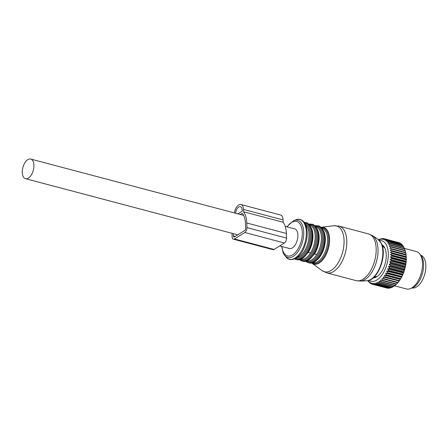 <?xml version="1.0" encoding="UTF-8"?>
<svg xmlns="http://www.w3.org/2000/svg" width="448" height="448" viewBox="0 0 448 448"><rect width="100%" height="100%" fill="white"/><g stroke="black" fill="none" stroke-linecap="round" stroke-linejoin="round"><path stroke-width="0.67" d="M412.149 287.946A16.923 8.994 -75.2 0 0 425.6 270.032A16.923 8.994 -75.2 0 0 420.795 255.248M379.501 240.542A20.95 11.133 104.8 0 1 388.304 253.831A20.95 11.133 104.8 0 1 380.279 277.116A20.95 11.133 104.8 0 1 368.978 280.308M381.898 244.642A17.371 9.234 104.8 0 1 386.176 257.718A17.371 9.234 104.8 0 1 379.602 274.361A17.371 9.234 104.8 0 1 373.089 277.928M367.948 280.588L368.469 281.635A23.531 12.505 104.8 0 0 368.682 281.887L369.118 282.005M378.722 239.77L379.574 239.187A23.531 12.505 104.8 0 1 379.887 239.07L379.518 239.663L381.046 238.734A23.531 12.505 104.8 0 1 381.354 238.672L380.906 239.389L382.491 238.554A23.531 12.505 104.8 0 1 382.782 238.554L382.262 239.378L383.88 238.661A23.531 12.505 104.8 0 1 384.16 238.717L383.55 239.641L385.202 239.042A23.531 12.505 104.8 0 1 385.47 239.154L384.77 240.162L386.445 239.691A23.531 12.505 104.8 0 1 386.691 239.859L385.902 240.94L387.593 240.61A23.531 12.505 104.8 0 1 387.817 240.834L386.932 241.965L388.623 241.78A23.531 12.505 104.8 0 1 388.825 242.054L387.85 243.225L389.53 243.191A23.531 12.505 104.8 0 1 389.704 243.516L388.64 244.703L390.303 244.826A23.531 12.505 104.8 0 1 390.449 245.196L389.295 246.383L390.936 246.663A23.531 12.505 104.8 0 1 391.048 247.072L389.81 248.242L391.412 248.679A23.531 12.505 104.8 0 1 391.49 249.122L390.174 250.264L391.731 250.852A23.531 12.505 104.8 0 1 391.776 251.322L390.387 252.42L391.888 253.154A23.531 12.505 104.8 0 1 391.899 253.652L390.443 254.682L391.882 255.562A23.531 12.505 104.8 0 1 391.86 256.071L390.342 257.023L391.709 258.037A23.531 12.505 104.8 0 1 391.653 258.563L390.085 259.414L391.378 260.557A23.531 12.505 104.8 0 1 391.289 261.083L389.676 261.834L390.891 263.088A23.531 12.505 104.8 0 1 390.768 263.614L389.122 264.242L390.247 265.597A23.531 12.505 104.8 0 1 390.096 266.118L388.427 266.622L389.463 268.061A23.531 12.505 104.8 0 1 389.284 268.565L387.598 268.929L388.545 270.441A23.531 12.505 104.8 0 1 388.338 270.928L386.646 271.146L387.503 272.72A23.531 12.505 104.8 0 1 387.274 273.179L385.588 273.246L386.35 274.859A23.531 12.505 104.8 0 1 386.098 275.285L384.429 275.201L385.101 276.836A23.531 12.505 104.8 0 1 384.832 277.222L383.186 276.982L383.774 278.622A23.531 12.505 104.8 0 1 383.482 278.975L381.875 278.578L382.374 280.207A23.531 12.505 104.8 0 1 382.077 280.51L380.509 279.961L380.934 281.568A23.531 12.505 104.8 0 1 380.626 281.82L379.114 281.12L379.456 282.677A23.531 12.505 104.8 0 1 379.148 282.878L377.692 282.038L377.972 283.534A23.531 12.505 104.8 0 1 377.658 283.685L376.275 282.699L376.488 284.127A23.531 12.505 104.8 0 1 376.18 284.217L374.87 283.108L375.032 284.441A23.531 12.505 104.8 0 1 374.73 284.474L373.498 283.248L373.61 284.48A23.531 12.505 104.8 0 1 373.324 284.452L372.176 283.125L372.254 284.239A23.531 12.505 104.8 0 1 371.974 284.15L370.916 282.733L370.966 283.718A23.531 12.505 104.8 0 1 370.709 283.578L369.74 282.083L369.774 282.934A23.531 12.505 104.8 0 1 369.533 282.738L368.654 281.176L368.682 281.887M369.774 282.934L370.395 283.097M370.966 283.718L371.823 283.948M372.254 284.239L386.613 287.969M373.324 284.452L387.576 288.221A23.531 12.505 104.8 0 0 387.867 288.249L373.61 284.48M375.032 284.441L389.284 288.21A23.531 12.505 104.8 0 1 388.982 288.243L374.73 284.474M376.488 284.127L390.746 287.896A23.531 12.505 104.8 0 1 390.438 287.986L376.18 284.217M377.972 283.534L392.224 287.308A23.531 12.505 104.8 0 1 391.916 287.454L377.658 283.685M379.148 282.878L393.4 286.653A23.531 12.505 104.8 0 0 393.714 286.451L379.456 282.677M380.626 281.82L394.878 285.589A23.531 12.505 104.8 0 0 395.186 285.337L380.934 281.568M382.374 280.207L396.631 283.982A23.531 12.505 104.8 0 1 396.334 284.284L382.077 280.51M384.832 277.222L399.084 280.997A23.531 12.505 104.8 0 0 399.358 280.605L385.101 276.836M386.098 275.285L400.35 279.054A23.531 12.505 104.8 0 0 400.607 278.628L386.35 274.859M387.503 272.72L401.761 276.489A23.531 12.505 104.8 0 1 401.526 276.948L387.274 273.179M388.545 270.441L402.802 274.215A23.531 12.505 104.8 0 1 402.59 274.697L388.338 270.928M389.463 268.061L403.721 271.83A23.531 12.505 104.8 0 1 403.536 272.339L389.284 268.565M390.247 265.597L404.505 269.366A23.531 12.505 104.8 0 1 404.354 269.886L390.096 266.118M390.891 263.088L405.143 266.857A23.531 12.505 104.8 0 1 405.02 267.383L390.768 263.614M391.378 260.557L405.636 264.326A23.531 12.505 104.8 0 1 405.546 264.858L391.289 261.083M391.709 258.037L405.966 261.806A23.531 12.505 104.8 0 1 405.91 262.332L391.653 258.563M391.882 255.562L406.134 259.33A23.531 12.505 104.8 0 1 406.112 259.846L391.86 256.071M391.888 253.154L406.14 256.928A23.531 12.505 104.8 0 1 406.151 257.421L391.899 253.652M391.731 250.852L405.983 254.621A23.531 12.505 104.8 0 1 406.034 255.097L391.776 251.322M391.412 248.679L405.664 252.448A23.531 12.505 104.8 0 1 405.748 252.89L391.49 249.122M390.936 246.663L405.188 250.432A23.531 12.505 104.8 0 1 405.3 250.841L391.048 247.072M390.303 244.826L404.561 248.595A23.531 12.505 104.8 0 1 404.701 248.965L390.449 245.196M389.704 243.516L403.962 247.285A23.531 12.505 104.8 0 0 403.788 246.966L389.53 243.191M388.825 242.054L403.077 245.829A23.531 12.505 104.8 0 0 402.875 245.554L388.623 241.78M387.817 240.834L402.069 244.602A23.531 12.505 104.8 0 0 401.845 244.378L387.593 240.61M386.691 239.859L400.949 243.634A23.531 12.505 104.8 0 0 400.702 243.46L386.445 239.691M385.47 239.154L399.728 242.922A23.531 12.505 104.8 0 0 399.459 242.81L385.202 239.042M384.16 238.717L398.468 242.547M382.782 238.554L383.617 238.773M381.354 238.672L381.959 238.834M379.887 239.07L380.307 239.182M383.774 278.622L398.026 282.397A23.531 12.505 104.8 0 1 397.74 282.744L383.482 278.975M388.27 288.053L387.867 288.249M390.236 287.678L389.284 288.21M391.664 287.302L390.746 287.896M393.148 286.586L392.224 287.308M394.649 285.527L393.714 286.451M396.11 284.222L395.186 285.337M396.334 284.284L396.43 284.222A22.887 12.163 -75.2 0 0 397.376 283.259L396.631 283.982M383.186 276.982L399.084 280.997M399.134 281.126A22.887 12.163 -75.2 0 0 399.997 279.882L399.358 280.605M384.429 275.201L400.07 279.334L400.35 279.054M400.383 279.283A22.887 12.163 -75.2 0 0 401.19 277.922L400.607 278.628M385.588 273.246L401.548 277.267A22.887 12.163 -75.2 0 0 402.287 275.806L401.761 276.489M401.548 277.267L401.526 276.948M386.646 271.146L402.612 275.111A22.887 12.163 -75.2 0 0 403.273 273.566L402.802 274.215M402.612 275.111L402.59 274.697M387.598 268.929L403.239 273.067L403.558 272.838A22.887 12.163 -75.2 0 0 404.135 271.23L403.721 271.83M403.558 272.838L403.536 272.339M388.427 266.622L404.068 270.754L404.382 270.474A22.887 12.163 -75.2 0 0 404.869 268.822L404.505 269.366M404.382 270.474L404.354 269.886M389.122 264.242L404.762 268.38L405.07 268.05A22.887 12.163 -75.2 0 0 405.457 266.37L405.143 266.857M405.07 268.05L405.02 267.383M389.676 261.834L405.317 265.972L405.614 265.591A22.887 12.163 -75.2 0 0 405.899 263.911L405.636 264.326M405.614 265.591L405.546 264.858M390.085 259.414L405.726 263.553L406.006 263.133A22.887 12.163 -75.2 0 0 406.185 261.464L405.966 261.806M406.006 263.133L405.91 262.332M390.342 257.023L405.983 261.162L406.241 260.702A22.887 12.163 -75.2 0 0 406.308 259.073L406.134 259.33M406.241 260.702L406.112 259.846M390.443 254.682L406.084 258.815L406.319 258.328A22.887 12.163 -75.2 0 0 406.28 256.754L406.14 256.928M406.319 258.328L406.151 257.421M390.387 252.42L406.028 256.553L406.235 256.043A22.887 12.163 -75.2 0 0 406.09 254.542L405.983 254.621M406.235 256.043L406.034 255.097M390.174 250.264L405.815 254.402L405.994 253.87A22.887 12.163 -75.2 0 0 405.742 252.465L405.664 252.448M405.994 253.87L405.748 252.89M389.81 248.242L405.451 252.381L405.597 251.838A22.887 12.163 -75.2 0 0 405.244 250.538L405.188 250.432M405.597 251.838L405.3 250.841M404.97 250.376L404.701 248.965M404.326 248.534L403.962 247.285M403.53 246.893L403.077 245.829M402.584 245.571L402.069 244.602M401.52 244.569L400.949 243.634M399.969 243.27L399.728 242.922M381.875 278.578L397.807 282.778A22.887 12.163 -75.2 0 0 398.72 281.669L398.026 282.397M405.451 252.381L405.742 252.465M405.983 261.162L406.185 261.464M405.726 263.553L405.899 263.911M405.317 265.972L405.457 266.37M404.762 268.38L404.869 268.822M404.068 270.754L404.135 271.23M403.239 273.067L403.273 273.566M402.287 275.285L402.287 275.806M401.229 277.385L401.19 277.922M400.07 279.334L399.997 279.882M398.826 281.12L398.72 281.669M397.516 282.716L397.376 283.259M404.348 248.382L416.343 251.558A19.342 10.276 104.8 0 1 419.608 253.781A19.342 10.276 104.8 0 1 415.083 285.163A19.342 10.276 104.8 0 1 410.385 288.635A19.342 10.276 104.8 0 1 406.454 288.949L394.526 285.796M410.385 288.635L412.3 287.885A18.038 9.587 -75.2 0 0 416.685 284.648A18.038 9.587 -75.2 0 0 420.902 255.377L419.608 253.781M306.695 260.893A17.73 9.419 -75.2 0 0 316.764 254.531A17.73 9.419 -75.2 0 0 319.878 230.468A17.73 9.419 -75.2 0 0 315.834 226.638A17.73 9.419 -75.2 0 0 315.762 226.615M316.764 254.531L314.524 253.938A17.73 9.419 -75.2 0 0 317.632 229.874A17.73 9.419 -75.2 0 0 317.576 229.757M309.826 259.062L314.524 253.938M309.63 224.997A17.73 9.419 -75.2 0 0 309.557 224.974L309.63 224.997A17.73 9.419 -75.2 0 1 313.673 228.827A17.73 9.419 -75.2 0 1 310.565 252.89L308.319 252.297A17.73 9.419 -75.2 0 0 311.427 228.234A17.73 9.419 -75.2 0 0 311.371 228.116M300.49 259.252A17.73 9.419 -75.2 0 0 310.565 252.89M303.621 257.421L308.319 252.297M279.72 245.924L289.486 248.506A10.153 5.393 -75.2 0 0 292.387 247.918A10.153 5.393 -75.2 0 0 297.786 237.53A10.153 5.393 -75.2 0 0 294.678 228.878L285.214 226.374M27.798 159.639A10.153 5.393 -75.2 0 0 22.4 170.027A10.153 5.393 -75.2 0 0 25.508 178.679A10.153 5.393 -75.2 0 0 28.414 178.086A10.153 5.393 -75.2 0 0 33.813 167.698A10.153 5.393 -75.2 0 0 30.699 159.051A10.153 5.393 -75.2 0 0 27.798 159.639M382.278 245.79A16.442 8.736 104.8 0 1 383.398 245.857M374.998 277.614A16.442 8.736 104.8 0 1 373.99 277.122M232.03 233.313L232.148 236.841A3.87 2.055 -75.2 0 0 233.374 239.198L272.972 249.67A3.87 2.055 -75.2 0 0 274.081 249.446L284.424 242.99A3.87 2.055 -75.2 0 0 286.524 238.09L286.367 233.464A23.397 12.432 -75.2 0 0 283.164 222.253L283.086 219.912A8.058 4.284 -75.2 0 0 280.526 215.006L240.934 204.529A8.058 4.284 -75.2 0 0 234.382 212.929M283.164 222.253L243.566 211.781L243.488 209.434A8.058 4.284 -75.2 0 0 240.934 204.529M233.374 239.198A3.87 2.055 -75.2 0 0 234.483 238.974L244.826 232.512A3.87 2.055 -75.2 0 0 246.926 227.618L246.77 222.986A23.397 12.432 -75.2 0 0 243.566 211.781M237.86 213.847L242.222 211.12L242.194 210.246A5.802 3.086 -75.2 0 0 240.352 206.713A5.802 3.086 -75.2 0 0 235.581 213.242M240.218 214.469L242.222 213.214A21.14 11.234 -75.2 0 1 245.476 223.793L245.633 228.424A1.613 0.857 -75.2 0 1 244.759 230.462L234.416 236.925A1.613 0.857 -75.2 0 1 233.951 237.014A1.613 0.857 -75.2 0 1 233.442 236.034L233.363 233.66M356.132 280.638L326.754 272.871A24.175 12.846 -75.2 0 0 343.185 259.073A24.175 12.846 -75.2 0 0 344.742 231.381A24.175 12.846 -75.2 0 0 339.119 226.128L368.497 233.901L372.434 235.631A23.845 12.673 -75.2 0 1 376.006 239.943A23.845 12.673 -75.2 0 1 375.211 265.423A23.845 12.673 -75.2 0 1 360.41 281.081L356.132 280.638A24.175 12.846 -75.2 0 0 372.557 266.84A24.175 12.846 -75.2 0 0 374.119 239.154A24.175 12.846 -75.2 0 0 368.497 233.901M360.41 281.081L366.666 280.756A21.902 11.642 -75.2 0 0 380.262 266.375A21.902 11.642 -75.2 0 0 380.99 242.967A21.902 11.642 -75.2 0 0 377.709 239.008L372.434 235.631M333.945 225.764L321.457 227.203A19.018 10.108 104.8 0 1 327.97 231.476A19.018 10.108 104.8 0 1 325.948 254.957A19.018 10.108 104.8 0 1 311.931 263.2L322.073 270.631A23.699 12.594 -75.2 0 0 339.545 260.355A23.699 12.594 -75.2 0 0 342.065 231.09A23.699 12.594 -75.2 0 0 333.945 225.764L339.119 226.128M312.077 262.786A18.396 9.778 -75.2 0 0 325.405 254.122A18.396 9.778 -75.2 0 0 327.158 231.806A18.396 9.778 -75.2 0 0 321.378 227.634M312.894 262.534A17.73 9.419 -75.2 0 0 324.94 252.409A17.73 9.419 -75.2 0 0 326.082 232.109A17.73 9.419 -75.2 0 0 321.966 228.256M316.025 260.702A17.73 9.419 -75.2 0 0 323.837 231.515A17.73 9.419 -75.2 0 0 323.781 231.398M322.974 230.154A19.018 10.108 -75.2 0 0 318.55 226.022C319.043 225.411 320.65 226.895 323.372 230.457C329.375 241.349 318.646 266.319 308.823 262.791A19.018 10.108 -75.2 0 0 321.748 251.938A19.018 10.108 -75.2 0 0 322.974 230.154M308.823 262.791L307.849 262.534A19.018 10.108 -75.2 0 0 320.774 251.681A19.018 10.108 -75.2 0 0 322 229.897A19.018 10.108 -75.2 0 0 317.576 225.764L314.804 225.669M305.906 261.139A18.374 9.761 -75.2 0 0 319.194 252.442A18.374 9.761 -75.2 0 0 320.936 230.182A18.374 9.761 -75.2 0 0 315.196 226.016M316.77 228.514A19.018 10.108 -75.2 0 0 312.346 224.381C312.844 223.77 314.451 225.254 317.167 228.816C323.176 239.708 312.446 264.678 302.618 261.15A19.018 10.108 -75.2 0 0 315.543 250.298A19.018 10.108 -75.2 0 0 316.77 228.514M302.618 261.15L301.644 260.893A19.018 10.108 -75.2 0 0 314.569 250.04A19.018 10.108 -75.2 0 0 315.795 228.256A19.018 10.108 -75.2 0 0 311.371 224.123L308.599 224.028M299.701 259.498A18.374 9.761 -75.2 0 0 312.995 250.802A18.374 9.761 -75.2 0 0 314.737 228.542A18.374 9.761 -75.2 0 0 308.991 224.375M310.565 226.873A19.018 10.108 -75.2 0 0 306.141 222.74C306.639 222.13 308.246 223.614 310.962 227.175C316.971 238.067 306.242 263.038 296.414 259.51A19.018 10.108 -75.2 0 0 309.338 248.657A19.018 10.108 -75.2 0 0 310.565 226.873M296.414 259.51L295.445 259.252A19.018 10.108 -75.2 0 0 308.364 248.399A19.018 10.108 -75.2 0 0 309.59 226.615A19.018 10.108 -75.2 0 0 305.172 222.482L304.248 222.314M295.394 258.546A18.374 9.761 -75.2 0 0 307.541 247.481A18.374 9.761 -75.2 0 0 308.532 226.901A18.374 9.761 -75.2 0 0 304.78 223.076M296.834 257.639A17.73 9.419 -75.2 0 0 307.171 245.33A17.73 9.419 -75.2 0 0 307.468 227.186A17.73 9.419 -75.2 0 0 305.581 224.571M285.891 256.822A20.502 10.892 -75.2 0 0 301.666 250.706A20.502 10.892 -75.2 0 0 304.601 223.994A20.502 10.892 -75.2 0 0 295.663 219.873C297.903 218.77 302.445 218.574 305.458 224.302C308.263 231.308 307.709 239.389 303.794 248.55C299.684 258.826 289.733 262.651 285.891 256.822L284.592 255.22A19.197 10.203 104.8 0 0 299.37 249.491A19.197 10.203 104.8 0 0 302.114 224.482A19.197 10.203 104.8 0 0 293.748 220.623L295.663 219.873M281.971 246.523A17.802 9.458 -75.2 0 0 283.388 252.034A17.802 9.458 -75.2 0 0 297.45 249.827A17.802 9.458 -75.2 0 0 300.776 225.35A17.802 9.458 -75.2 0 0 287.168 226.89M374.466 276.651A15.635 8.305 -75.2 0 0 376.202 276.69A15.635 8.305 -75.2 0 0 377.373 276.377M384.849 248.108A15.635 8.305 -75.2 0 0 382.463 246.434M374.394 276.724A15.719 8.355 -75.2 0 0 376.454 276.847A15.719 8.355 -75.2 0 0 376.751 276.791M384.513 247.442A15.719 8.355 -75.2 0 0 382.435 246.333M283.086 219.912L243.488 209.434M286.367 233.464L246.77 222.986M286.524 238.09L246.926 227.618M284.424 242.99L244.826 232.512M274.081 249.446L234.483 238.974M235.122 236.482L233.442 236.034M377.709 239.008L381.343 243.342C387.576 254.918 377.955 280.913 366.666 280.756M322.073 270.631L326.754 272.871M321.457 227.203L320.97 227.276M311.545 262.898L311.931 263.2M318.55 226.022L317.576 225.764M305.39 261.246L307.849 262.534M312.346 224.381L311.371 224.123M299.186 259.605L301.644 260.893M306.141 222.74L305.172 222.482M294.56 258.944L295.445 259.252M281.641 246.434L283.254 253.081L284.592 255.22M293.748 220.623L286.832 226.8M237.77 234.83L25.508 178.679M243.617 215.37L30.699 159.051"/></g></svg>
